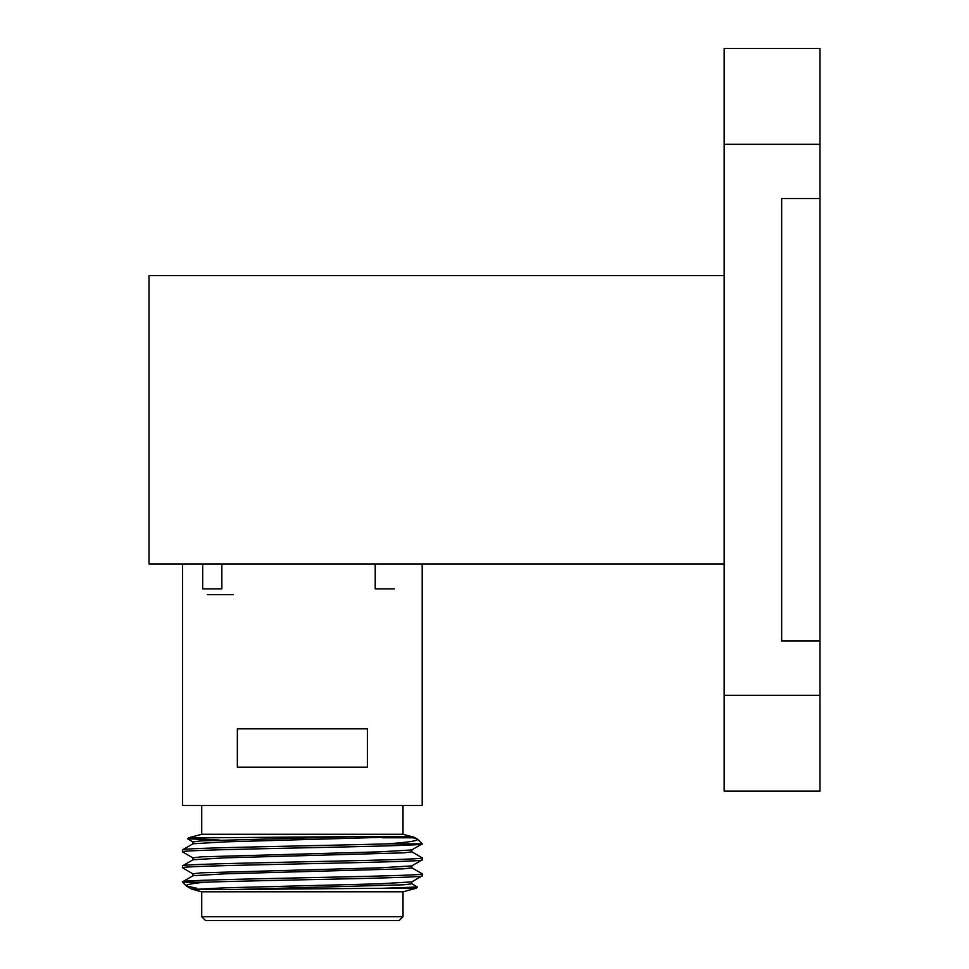 <?xml version="1.0" encoding="UTF-8"?>
<svg xmlns="http://www.w3.org/2000/svg" width="969" height="969" viewBox="0 0 969 969"><rect width="100%" height="100%" fill="white"/><g stroke="black" fill="none" stroke-linecap="round" stroke-linejoin="round"><path stroke-width="1.45" d="M819.992 695.294L819.992 641.03L781.656 641.03L781.656 198.56L819.992 198.56L819.992 144.308L724.146 144.308L724.146 695.294L819.992 695.294L819.992 791.14L724.146 791.14L724.146 695.294M724.146 144.308L724.146 48.45L819.992 48.45L819.992 144.308M819.992 641.03L819.992 198.56M724.146 275.632L149.008 275.632L149.008 563.97L724.146 563.97M221.853 563.97L221.853 588.886L202.678 588.886L202.678 563.97M394.395 588.886L375.221 588.886L375.221 563.97M416.113 888.282L417.385 887.023L382.876 888.282L416.113 888.282L403.019 891.795L201.722 891.795L191.765 889.13L186.339 885.993L196.816 888.282L191.765 889.13L194.091 889.433L225.074 887.798L379.848 883.801L411.74 881.899L422.121 875.903L422.193 873.82C429.582 876.485 175.147 879.149 182.547 881.814L193.013 875.722L225.099 873.82L403.516 868.83L411.813 867.836L411.813 865.838M188.628 837.785L187.623 838.803L210.116 837.785L188.628 837.785L201.722 834.285L403.019 834.285L414.26 837.289L417.469 839.142L413.145 837.785L414.26 837.289L406.932 836.635L353.431 836.635L201.31 840.874L192.928 841.867L192.928 843.866M382.513 837.785L413.145 837.785M399.192 920.55L205.561 920.55L201.722 916.71L403.019 916.71L399.192 920.55M205.162 882.202C191.535 883.486 185.261 884.745 186.339 885.993L182.547 882.202L205.162 882.202C264.949 880.106 428.686 877.938 422.193 875.819M193.013 873.917L182.547 867.824C175.159 865.172 429.594 862.507 422.193 859.842L422.193 857.844C429.582 860.508 175.147 863.173 182.547 865.838L193.013 859.745L225.099 857.844L403.516 852.853L411.813 851.86L411.813 849.861M192.928 875.819L192.928 873.82L201.31 872.815L379.848 867.824L411.74 865.923L422.193 859.842M182.547 867.824L182.547 865.838M411.74 867.739L422.193 873.82M193.013 857.94L182.632 851.945L182.547 849.861C177.012 847.863 318.583 845.864 387.188 843.866C408.555 842.315 418.644 840.741 417.469 839.142L422.193 843.866L387.188 843.866M411.74 851.763L422.193 857.844M201.722 891.795L201.722 916.71M403.019 891.795L403.019 916.71M403.019 834.285L403.019 805.518M201.722 834.285L201.722 805.518M182.547 563.97L182.547 805.518L422.193 805.518L422.193 563.97M367.384 728.833L237.357 728.833L237.357 767.182L367.384 767.182L367.384 728.833M187.623 838.803L219.527 840.05M417.385 887.023L411.74 883.716M192.928 859.842L192.928 857.844L201.31 856.838L379.848 851.848L411.74 849.946L422.193 843.866C429.594 846.531 175.159 849.195 182.547 851.848M382.876 888.282L237.078 889.433L403.516 884.806L411.813 883.813L411.813 881.814M182.547 849.861L193.013 843.769L225.099 841.867L406.932 836.635M237.078 889.433L194.091 889.433M210.116 837.785L353.431 836.635M207.281 594.675L233.359 594.675M187.635 838.863L193.013 841.964"/></g></svg>
